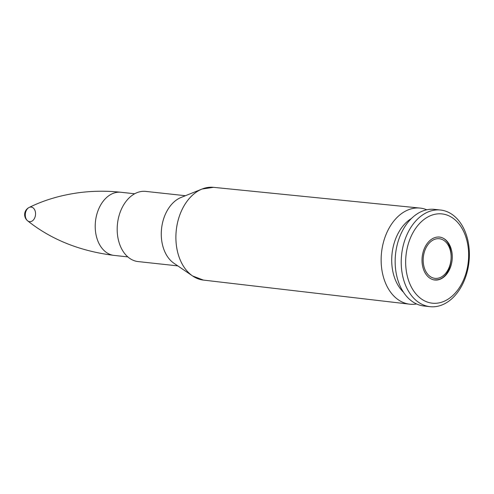<?xml version="1.0" encoding="UTF-8"?>
<svg xmlns="http://www.w3.org/2000/svg" width="494" height="494" viewBox="0 0 494 494"><rect width="100%" height="100%" fill="white"/><g stroke="black" fill="none" stroke-linecap="round" stroke-linejoin="round"><path stroke-width="0.74" d="M426.791 209.783A48.326 33.685 96.2 0 0 420.054 208.085A48.326 33.685 96.2 0 0 381.541 252.508A48.326 33.685 96.2 0 0 409.619 304.168A48.326 33.685 96.2 0 0 415.442 304.125A48.326 33.685 96.2 0 0 416.566 303.958M185.435 195.71L145.749 191.4A35.296 24.601 96.2 0 0 117.479 223.831A35.296 24.601 96.2 0 0 138.129 261.579L177.815 265.889M411.453 218.478A42.027 29.294 96.2 0 0 392.057 253.65A42.027 29.294 96.2 0 0 403.45 292.17M440.549 210.03L434.485 209.37A48.603 33.876 96.2 0 0 395.558 254.033A48.603 33.876 96.2 0 0 423.988 306.008L430.052 306.669A48.603 33.876 96.2 0 0 435.72 306.601A48.603 33.876 96.2 0 0 469.3 257.967A48.603 33.876 96.2 0 0 440.549 210.03A48.603 33.876 96.2 0 0 401.622 254.694A48.603 33.876 96.2 0 0 430.052 306.669M437.536 303.131A44.905 31.301 96.2 0 0 464.224 232.717A44.905 31.301 96.2 0 0 409.687 239.794A44.905 31.301 96.2 0 0 437.536 303.131M437.332 279.975A21.582 15.042 96.2 0 0 452.245 258.381A21.582 15.042 96.2 0 0 439.475 237.095A21.582 15.042 96.2 0 0 422.197 256.923A21.582 15.042 96.2 0 0 434.819 279.999A21.582 15.042 96.2 0 0 437.332 279.975M30.35 207.103A7.33 5.107 -83.8 0 1 35.352 215.835A7.33 5.107 -83.8 0 1 27.633 220.818L27.633 220.818A7.33 5.107 -83.8 0 1 25.336 213.828A7.33 5.107 -83.8 0 1 29.078 207.499A7.33 5.107 -83.8 0 1 29.084 207.492C43.947 200.126 60.62 195.186 79.102 192.672C92.878 190.888 106.815 190.752 120.9 192.265L134.683 193.765M208.005 187.436A46.652 32.518 96.2 0 0 202.052 189.035A46.652 32.518 96.2 0 0 176.272 230.216A46.652 32.518 96.2 0 0 192.611 275.973A46.652 32.518 96.2 0 0 198.082 278.814M203.386 280.086A46.652 32.518 -83.8 0 1 176.278 230.216A46.652 32.518 -83.8 0 1 213.457 187.331L202.052 189.035L181.076 197.458A35.296 24.601 -83.8 0 0 161.569 228.623A35.296 24.601 -83.8 0 0 173.931 263.246L192.611 275.973L203.386 280.086L409.619 304.168M181.273 197.378A35.296 24.601 96.2 0 0 161.563 228.623A35.296 24.601 96.2 0 0 174.11 263.364M29.078 207.499A7.935 7.935 0 0 0 27.633 220.818C51.283 239.646 80.084 251.174 114.046 255.398A31.752 22.131 -83.8 0 1 95.262 224.085A31.752 22.131 -83.8 0 1 117.195 192.308A31.752 22.131 -83.8 0 1 120.9 192.265M437.32 278.338A19.933 13.894 -83.8 0 1 424.957 250.223A19.933 13.894 -83.8 0 1 449.17 247.08A19.933 13.894 -83.8 0 1 437.32 278.338M434.232 279.919A21.582 15.042 96.2 0 0 436.165 279.845M213.457 187.331L420.054 208.085M114.046 255.398L127.829 256.899M433.646 279.876L436.363 279.845C454.82 278.98 456.672 237.311 438.308 236.972"/></g></svg>

